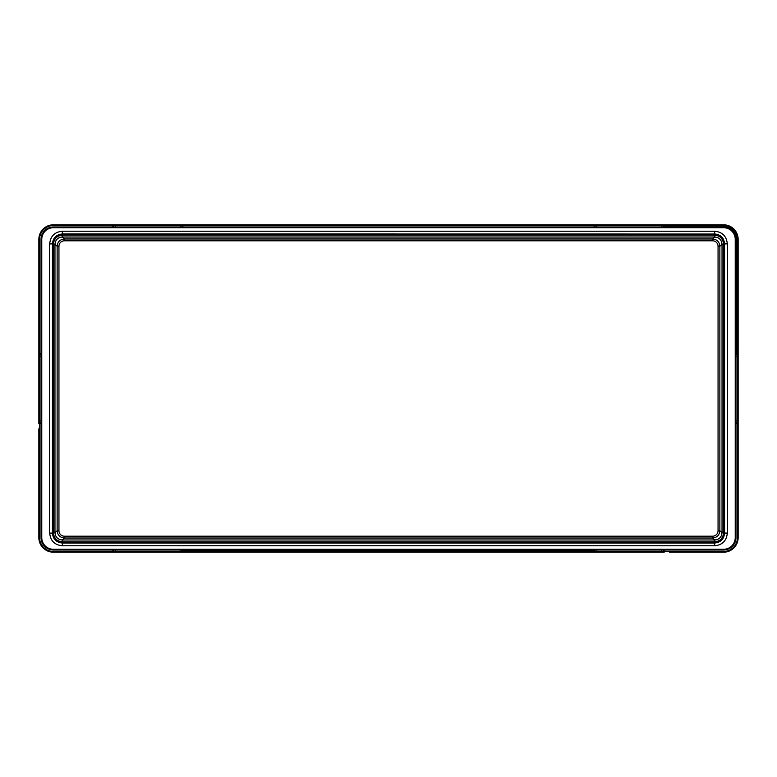 <?xml version="1.0" encoding="UTF-8"?>
<svg xmlns="http://www.w3.org/2000/svg" width="777" height="777" viewBox="0 0 777 777"><rect width="100%" height="100%" fill="white"/><g stroke="black" fill="none" stroke-linecap="round" stroke-linejoin="round"><path stroke-width="1.17" d="M723.562 227.71L53.438 227.71A11.665 11.665 0 0 0 41.764 239.384L41.764 537.616A11.665 11.665 0 0 0 53.438 549.29L723.562 549.29A11.665 11.665 0 0 0 735.236 537.616L735.236 239.384A11.665 11.665 0 0 0 723.562 227.71L723.562 226.981A12.393 12.393 0 0 1 735.965 239.384L735.965 537.616A12.393 12.393 0 0 1 723.562 550.019L53.438 550.019A12.393 12.393 0 0 1 41.035 537.616L41.035 239.384A12.393 12.393 0 0 1 53.438 226.981L662.8 226.981A0.728 0.622 -90 0 0 663.422 226.253L663.305 226.68M664.17 550.019L664.17 551.476L723.562 551.476A13.85 13.85 0 0 0 737.422 537.616L737.422 422.659L738.15 423.387L738.15 537.616A14.588 14.588 0 0 1 723.562 552.204L669.492 552.204M735.965 423.533L738.15 423.533L738.15 348.145M738.15 423.387L737.422 239.384A13.85 13.85 0 0 0 723.562 225.524L723.562 224.796A14.588 14.588 0 0 1 738.15 239.384L738.15 353.467L737.422 353.467L737.422 352.525M736.693 354.215A0.728 0.622 0 0 0 735.965 354.836L736.693 353.467L737.422 353.467M736.266 354.331L737.422 354.05M663.577 551.476L664.17 552.204L594.104 552.204L594.842 550.747A0.728 0.622 90 0 1 595.464 550.019L182.896 550.019L182.896 550.747L182.158 550.747A0.728 0.622 90 0 0 181.536 550.019L182.158 550.747M108.236 551.476L113.704 551.476L112.976 552.204L112.83 551.476L53.438 551.476A13.85 13.85 0 0 1 39.578 537.616A13.85 13.85 0 0 0 53.438 551.476L53.438 552.204L188.219 552.204M112.927 552.204L107.508 552.204L112.927 552.204M112.976 552.204L182.75 552.204L182.022 551.476L594.104 551.476L594.104 550.019M596.804 550.019L596.804 551.476L594.978 551.476L594.25 552.204L182.896 552.204L182.896 550.747L594.842 550.747M594.104 552.204L664.024 552.204L663.296 551.476L661.47 551.476L661.47 550.019M420.561 552.204L422.28 552.204M422.474 552.204L424.553 552.204M415.705 552.204L418.036 552.204M419.648 552.204L418.939 552.204M418.288 552.204L415.588 552.204M427.7 552.204L427.146 552.204M422.173 552.204L419.803 552.204M431.478 552.204L429.292 552.204M434.304 552.204L431.934 552.204M430.303 552.204L430.846 552.204M429.953 552.204L428.914 552.204M431.4 552.204L432.177 552.204M419.269 552.204L420.376 552.204M389.355 552.204L397.523 552.204M406.031 552.204L404.293 552.204M402.457 552.204L401.282 552.204M399.368 552.204L398.591 552.204M403.603 552.204L404.487 552.204M400 552.204L402.865 552.204M396.493 552.204L397.649 552.204M397.096 552.204L385.547 552.204M368.599 552.204L377.729 552.204M381.828 552.204L379.73 552.204M385.625 552.204L384.77 552.204M383.712 552.204L384.265 552.204M383.479 552.204L382.507 552.204M377.573 552.204L378.195 552.204M375.009 552.204L371.901 552.204M352.447 552.204L350.728 552.204M359.887 552.204L360.916 552.204M346.26 552.204L348.29 552.204M342.696 552.204L344.026 552.204M356.051 552.204L352.622 552.204M347.931 552.204L346.28 552.204M360.441 552.204L358.43 552.204M588.781 224.796L723.562 224.796A14.588 14.588 0 0 1 738.15 239.384L737.422 239.384A13.85 13.85 0 0 0 723.562 225.524L664.17 225.524L664.17 226.253L723.562 226.253L723.562 226.981M594.687 225.524L594.104 224.796L107.508 224.796M661.47 226.981L661.47 225.524L668.764 225.524L664.17 225.524L664.17 224.796L594.25 224.796L594.978 225.524L596.804 225.524L596.804 226.981M182.799 224.796L188.219 224.796L182.799 224.796M182.75 224.796L182.896 225.524L182.022 225.524L182.75 224.796L53.438 225.524A13.85 13.85 0 0 0 39.578 239.384L38.85 239.384A14.588 14.588 0 0 1 53.438 224.796L112.83 224.796L112.83 226.981M356.439 224.796L354.72 224.796M354.526 224.796L352.447 224.796M360.8 225.136L358.964 224.796M357.352 224.796L358.061 224.796M358.712 224.796L361.305 224.796M349.3 224.796L349.854 224.796M354.827 224.796L357.197 224.796M345.522 224.796L347.707 224.796M342.696 224.796L345.066 224.796M349.427 224.796L348.523 224.796M346.697 224.796L346.153 224.796M347.047 224.796L348.086 224.796M345.6 224.796L344.823 224.796M357.731 224.796L356.624 224.796M387.645 224.796L379.477 224.796M370.969 224.796L372.707 224.796M374.543 224.796L375.718 224.796M377.632 224.796L378.409 224.796M373.397 224.796L372.513 224.796M377 224.796L374.135 224.796M380.507 224.796L379.351 224.796M379.904 224.796L391.453 224.796M408.401 224.796L399.271 224.796M395.172 224.796L397.27 224.796M391.375 224.796L392.23 224.796M393.288 224.796L392.735 224.796M393.521 224.796L394.493 224.796M399.427 224.796L398.805 224.796M401.991 224.796L405.099 224.796M416.559 224.796L418.57 224.796M420.949 224.796L424.378 224.796M424.553 224.796L426.272 224.796M417.113 224.796L416.083 224.796M430.74 224.796L428.71 224.796M434.304 224.796L432.974 224.796M429.069 224.796L430.72 224.796M41.035 356.167L39.578 356.167L39.578 353.467L38.85 353.564L38.85 239.384A14.588 14.588 0 0 1 53.438 224.796L53.438 225.524A13.85 13.85 0 0 0 39.578 239.384L39.578 353.467L41.035 353.467M38.85 353.467L38.85 423.387L38.85 348.145L38.85 353.613L41.035 354.341M38.85 428.855L38.85 537.616L39.578 537.616L39.578 423.533L38.85 423.533M53.438 552.204A14.588 14.588 0 0 1 38.85 537.616A14.588 14.588 0 0 0 53.438 552.204M182.032 550.32L182.313 551.476M595.464 550.019L594.968 550.32M378.224 224.796L377.389 224.796M376.719 224.796L377.651 224.796L376.719 224.796M397.931 224.796L397.183 224.796M428.681 224.796L422.62 224.796M398.776 552.204L399.611 552.204M400.281 552.204L399.349 552.204L400.281 552.204M379.069 552.204L379.817 552.204M349.397 552.204L354.38 552.204M49.689 243.891L49.689 533.109C50.437 540.802 54.652 545.027 62.345 545.765L714.655 545.765C722.348 545.027 726.563 540.802 727.311 533.109L727.311 243.891C726.563 236.198 722.348 231.973 714.655 231.235L62.345 231.235C54.652 231.973 50.437 236.198 49.689 243.891L52.428 243.891C53.011 237.869 56.323 234.557 62.354 233.974L62.228 234.032C56.294 234.703 53.05 238.005 52.486 243.949L53.458 243.929L53.458 533.071C54.079 538.374 57.003 541.278 62.247 541.802L714.753 541.802L714.753 539.976C719.181 539.539 721.61 537.111 722.037 532.682L722.037 244.318C721.61 239.889 719.181 237.461 714.753 237.024L62.247 237.024C57.819 237.461 55.39 239.889 54.963 244.318L54.963 532.682C55.39 537.111 57.819 539.539 62.247 539.976L62.354 543.026C56.323 542.443 53.011 539.141 52.428 533.109L52.486 533.051C53.05 538.995 56.294 542.297 62.228 542.968M714.655 231.235L714.655 233.974C720.677 234.557 723.989 237.859 724.572 243.891L724.514 243.949C723.95 238.005 720.706 234.703 714.772 234.032L62.345 233.974L62.345 231.235M727.311 243.891L724.572 243.891L724.572 533.109C723.989 539.131 720.677 542.443 714.646 543.026L714.772 542.968C720.706 542.297 723.95 538.995 724.514 533.051L723.542 533.071L723.542 243.929C722.921 238.626 719.997 235.722 714.753 235.198L62.247 235.198L62.247 237.024L64.413 238.976C59.984 239.413 57.556 241.841 57.129 246.27L54.963 244.318L52.428 243.891L52.428 533.109L49.689 533.109M52.486 244.318L52.486 533.051L53.458 533.071M53.458 243.929C54.069 238.626 57.003 235.722 62.247 235.198L62.228 234.032M727.311 533.109L724.514 533.051L724.514 243.949L723.542 243.929M723.542 533.071C722.931 538.374 719.997 541.278 714.753 541.802L714.772 542.968M52.486 532.682L54.963 532.682L57.129 530.73C57.556 535.159 59.984 537.587 64.413 538.024L62.247 539.976L714.753 539.976L712.587 538.024C717.016 537.587 719.444 535.159 719.871 530.73L722.037 532.682L724.514 532.682M724.514 244.318L722.037 244.318L719.871 246.27C719.444 241.841 717.016 239.413 712.587 238.976L714.753 237.024L714.772 234.032M735.965 353.467L736.693 353.467L736.693 239.384L735.236 239.384M53.438 226.981L53.438 227.71M41.764 239.384L41.035 239.384M41.035 537.616L41.764 537.616M53.438 549.29L53.438 550.019M723.562 550.019L723.562 549.29M735.236 537.616L735.965 537.616M737.422 537.616L738.15 537.616M723.562 552.204L723.562 551.476M736.693 239.384A13.122 13.122 0 0 0 723.562 226.253M738.15 356.167L737.422 356.167L737.422 354.341M735.965 422.659L737.422 422.659L737.422 356.167L735.965 356.167M735.965 420.833L738.15 420.833M113.423 225.524L115.53 225.524L115.53 226.981M115.53 224.796L115.53 225.524L180.196 225.524L180.196 224.796M182.022 226.981L182.022 225.524L180.196 225.524L180.196 226.981M594.104 226.981L594.104 225.524L182.896 225.524L182.896 226.981M596.804 224.796L596.804 225.524L661.47 225.524L661.47 224.796M663.422 226.253L664.17 226.253L664.17 226.981M39.578 422.95L39.578 424.475M38.85 420.833L39.578 420.833L39.578 422.659L38.85 423.387M38.85 356.167L39.578 356.167L39.578 420.833L41.035 420.833M41.035 423.533L39.578 423.533M112.83 551.476L112.83 550.019M180.196 552.204L180.196 551.476L182.022 551.476M113.704 550.019L113.704 551.476L180.196 551.476L180.196 550.019M115.53 550.019L115.53 552.204M661.47 552.204L661.47 551.476L596.804 551.476L596.804 552.204M376.058 225.524L375.796 224.796M400.942 551.476L401.204 552.204M714.655 545.765L714.655 543.026L62.345 543.026L62.345 545.765M62.403 235.198L62.403 234.032L714.607 234.032L714.597 235.198M714.597 541.802L714.597 542.968L62.393 542.968L62.403 541.802M712.587 536.198L712.587 538.024L64.413 538.024L64.413 536.198L712.587 536.198A5.468 5.468 -41.4 0 0 718.055 530.73L719.871 530.73L719.871 246.27L718.055 246.27A5.468 5.468 -131.4 0 0 712.587 240.802L64.413 240.802A5.468 5.468 138.6 0 0 58.945 246.27L58.945 530.73A5.468 5.468 48.3 0 0 64.413 536.198M58.945 530.73L57.129 530.73L57.129 246.27L58.945 246.27M64.413 240.802L64.413 238.976L712.587 238.976L712.587 240.802M718.055 530.73L718.055 246.27M663.296 550.019L663.296 551.476M662.8 226.981L664.17 224.796M594.978 226.981L594.978 225.524M113.704 226.981L113.704 225.524M41.035 422.659L39.578 422.659M353.224 224.796L354.545 224.796M355.128 224.796L356.42 224.796M358.246 224.796L359.421 224.796M381.633 224.796L380.633 224.796M378.37 224.796L377.7 224.796M395.192 224.796L396.231 224.796M397.688 224.796L399.252 224.796M415.88 224.796L418.444 224.796M433.119 224.796L434.362 224.796M423.776 552.204L422.455 552.204M421.872 552.204L420.58 552.204M418.754 552.204L417.579 552.204M395.367 552.204L396.367 552.204M398.63 552.204L399.3 552.204M381.808 552.204L380.769 552.204M379.312 552.204L377.748 552.204M361.12 552.204L358.556 552.204M343.881 552.204L342.638 552.204"/></g></svg>
